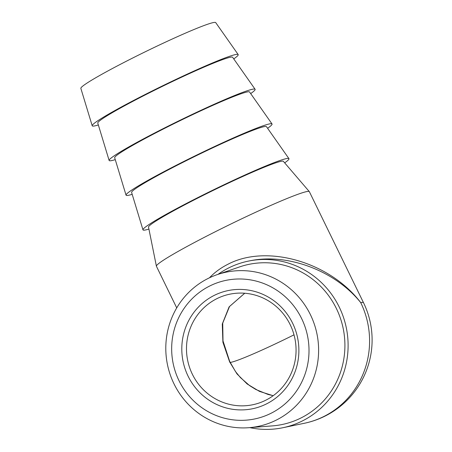 <?xml version="1.0" encoding="UTF-8"?>
<svg xmlns="http://www.w3.org/2000/svg" width="452" height="452" viewBox="0 0 452 452"><rect width="100%" height="100%" fill="white"/><g stroke="black" fill="none" stroke-linecap="round" stroke-linejoin="round"><path stroke-width="0.68" d="M271.302 413.139A70.766 68.58 78.3 0 1 171.771 344.831A70.766 68.58 78.3 0 1 277.946 291.009A70.766 68.58 78.3 0 1 271.302 413.139M276.658 419.908A78.744 76.315 -101.7 0 0 312.552 319.468A78.744 76.315 -101.7 0 0 217.113 274.669A78.744 76.315 -101.7 0 0 207.756 278.635A78.744 76.315 -101.7 0 0 168.715 369.86A78.744 76.315 -101.7 0 0 248.843 427.699A78.744 76.315 -101.7 0 0 276.658 419.908M217.113 274.669L239.492 266.951A81.784 79.258 78.3 0 1 343.158 328.338A81.784 79.258 78.3 0 1 272.449 425.886L248.843 427.699M266.731 403.777A60.325 58.461 -101.7 0 0 272.398 299.659A60.325 58.461 -101.7 0 0 181.89 345.543A60.325 58.461 -101.7 0 0 266.731 403.777M218.005 274.364A85.078 82.45 78.3 0 1 228.333 268.115A85.078 82.45 78.3 0 1 248.278 261.126A85.078 82.45 78.3 0 1 346.283 327.689A85.078 82.45 78.3 0 1 282.828 427.733A85.078 82.45 78.3 0 1 249.792 427.626M248.278 261.126L250.685 260.646C288.37 253.109 335.537 271.098 360.724 302.62C329.768 261.827 266.296 243.639 227.576 264.454C220.621 267.991 214.576 272.443 209.44 277.81M98.344 124.95A81.207 5.091 -26 0 1 92.208 125.769L80.851 88.372A75.021 4.701 -26 0 1 146.239 51.302A75.021 4.701 -26 0 1 215.706 22.6L238.181 54.573A81.207 5.091 -26 0 1 233.757 58.901M265.974 400.11A56.46 54.715 78.3 0 1 252.736 404.749A56.46 54.715 78.3 0 1 187.699 360.577A56.46 54.715 78.3 0 1 229.808 294.184A56.46 54.715 78.3 0 1 292.941 331.367A56.46 54.715 78.3 0 1 265.974 400.11M244.707 293.235L229.124 306.846L222.277 324.033L222.904 342.249L229.588 361.786L237.001 373.917L247.148 383.968L259.465 391.387L273.189 395.703M92.208 125.769A81.207 5.091 -26 0 1 162.986 85.643A81.207 5.091 -26 0 1 238.181 54.573M115.266 159.635A81.207 5.091 -26 0 1 109.13 160.46L97.773 123.063A75.021 4.701 -26 0 1 163.155 85.993A75.021 4.701 -26 0 1 232.622 57.291L255.097 89.264A81.207 5.091 -26 0 1 250.674 93.592M109.13 160.46A81.207 5.091 -26 0 1 179.907 120.334A81.207 5.091 -26 0 1 255.097 89.264M132.182 194.326A81.207 5.091 -26 0 1 126.046 195.145L114.689 157.748A75.021 4.701 -26 0 1 180.077 120.678A75.021 4.701 -26 0 1 249.538 91.976L272.019 123.95A81.207 5.091 -26 0 1 267.595 128.283M126.046 195.145A81.207 5.091 -26 0 1 196.823 155.019A81.207 5.091 -26 0 1 272.019 123.95M148.917 229.074A81.207 5.091 -26 0 1 142.962 229.836L131.611 192.439A75.021 4.701 -26 0 1 196.993 155.369A75.021 4.701 -26 0 1 266.46 126.667L288.935 158.641A81.207 5.091 -26 0 1 284.67 162.861M142.962 229.836A81.207 5.091 -26 0 1 213.745 189.71A81.207 5.091 -26 0 1 288.935 158.641M156.398 266.183L148.522 227.096A75.021 4.701 -26 0 1 213.915 190.06A75.021 4.701 -26 0 1 283.359 161.33L309.309 191.603A85.078 5.334 154 0 0 212.35 233.232A85.078 5.334 154 0 0 156.398 266.183A85.078 5.334 154 0 0 156.426 266.268L176.726 307.891M282.828 427.733L304.309 423.281A85.078 82.45 78.3 0 0 360.724 302.62A85.078 5.334 -26 0 1 363.498 302.682L309.36 191.676A85.078 5.334 154 0 0 309.309 191.603M273.228 395.675L268.008 394.432L255.843 389.494L249.64 385.641L240.391 377.567L235.498 371.572L229.695 361.436A7.735 1.124 156 0 1 229.588 361.786M229.904 362.464A61.873 3.876 154 0 0 294.003 334.836M229.695 361.436L223.011 340.927L222.723 323.135L229.509 306.524L244.747 293.241M247.572 261.279L250.685 260.64M304.309 423.281A85.078 85.078 0 0 0 363.498 302.682"/></g></svg>
